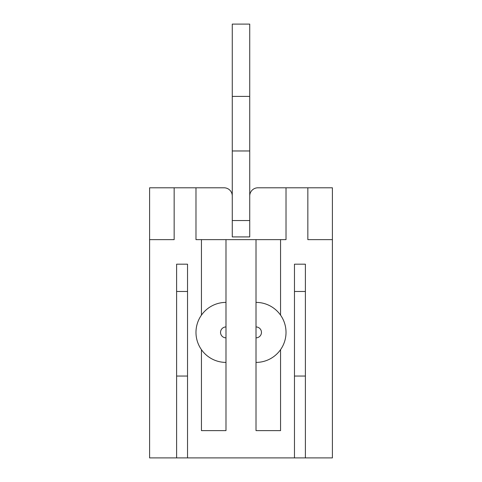 <?xml version="1.0" encoding="UTF-8"?>
<svg xmlns="http://www.w3.org/2000/svg" width="482" height="482" viewBox="0 0 482 482"><rect width="100%" height="100%" fill="white"/><g stroke="black" fill="none" stroke-linecap="round" stroke-linejoin="round"><path stroke-width="0.72" d="M305.389 457.9L305.389 264.19L294.472 264.19L294.472 457.9L332.399 457.9L332.399 239.638L307.841 239.638L307.841 187.799L257.918 187.799L286.019 187.799L286.019 239.638L280.56 239.638L280.56 315.144M307.841 187.799L332.399 187.799L332.399 239.638M225.992 337.852A5.459 5.459 0 0 1 220.539 332.399A5.459 5.459 0 0 1 225.992 326.941L225.992 430.619L201.44 430.619L201.44 349.655M176.611 291.471L187.528 291.471M294.472 457.9L187.528 457.9L187.528 264.19L176.611 264.19L176.611 457.9L149.601 457.9L149.601 187.799L174.159 187.799L174.159 239.638L149.601 239.638M280.56 349.655L280.56 430.619L256.008 430.619L256.008 362.41A30.011 30.011 0 0 0 286.019 332.399A30.011 30.011 0 0 0 256.008 302.389L256.008 239.638L280.56 239.638M294.472 291.471L305.389 291.471M201.44 315.144L201.44 239.638L195.981 239.638L195.981 187.799L224.082 187.799A8.182 8.182 0 0 1 232.27 195.981M195.981 187.799L174.159 187.799M256.008 239.638L225.992 239.638L225.992 326.941M187.528 457.9L176.611 457.9M256.008 362.41L256.008 337.852A5.459 5.459 0 0 0 261.461 332.399A5.459 5.459 0 0 0 256.008 326.941L256.008 337.852M256.008 302.389L256.008 326.941M201.44 239.638L225.992 239.638M294.472 376.05L305.389 376.05M249.73 236.909L249.73 220.539L249.73 236.909L232.27 236.909L232.27 24.1L249.73 24.1L249.73 96.4L232.27 96.4M249.73 195.981A8.182 8.182 0 0 1 257.918 187.799M187.528 376.05L176.611 376.05M225.992 362.41A30.011 30.011 0 0 1 195.981 332.399A30.011 30.011 0 0 1 225.992 302.389M232.27 236.909L232.27 220.539L249.73 220.539L249.73 150.968L232.27 150.968M249.73 150.968L249.73 96.4"/></g></svg>
